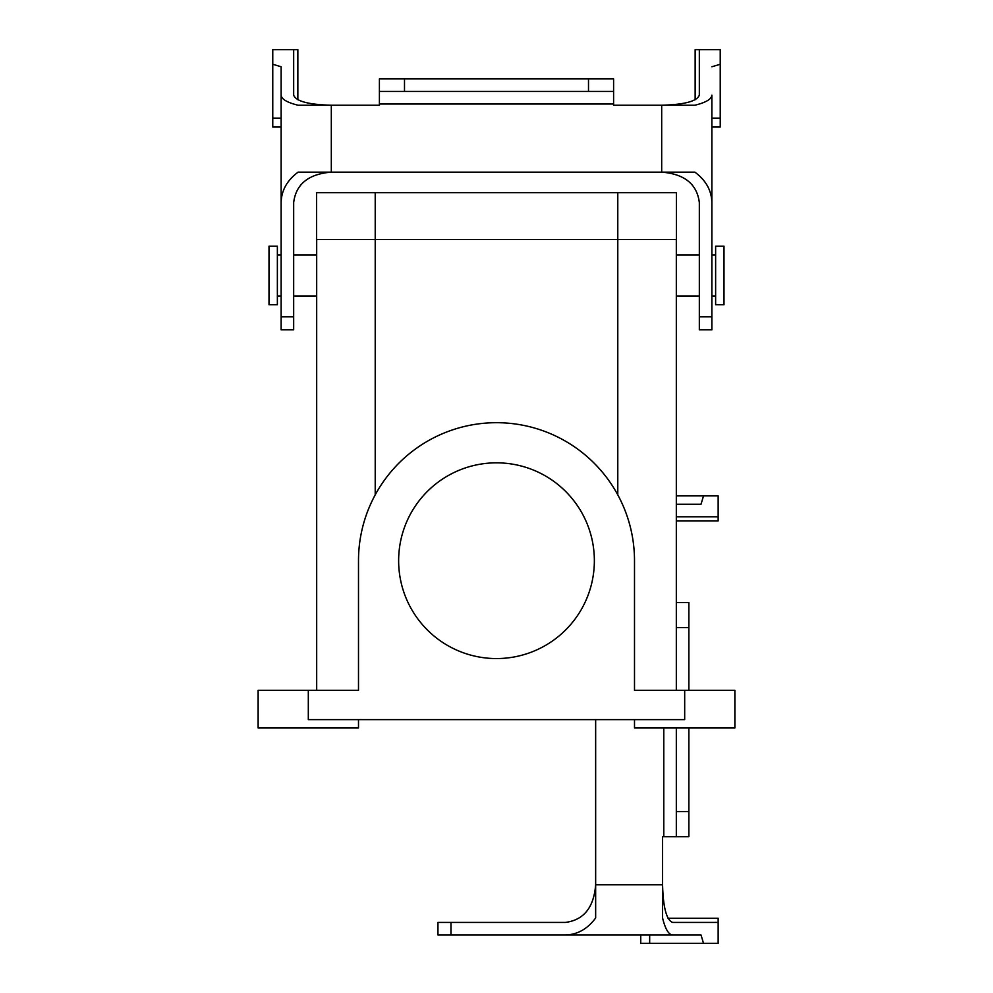 <?xml version="1.0" encoding="UTF-8"?>
<svg xmlns="http://www.w3.org/2000/svg" width="993" height="993" viewBox="0 0 993 993"><rect width="100%" height="100%" fill="white"/><g stroke="black" fill="none" stroke-linecap="round" stroke-linejoin="round"><path stroke-width="1.49" d="M358.498 560.697A138.002 138.002 0 0 1 496.5 422.695A138.002 138.002 0 0 1 634.502 560.697L634.502 690.334L734.87 690.334L734.87 727.981L734.87 690.334L684.686 690.334L684.686 719.615L308.314 719.615L684.686 719.615L684.686 690.334L634.502 690.334L634.502 560.697A138.002 138.002 0 0 0 496.5 422.695A138.002 138.002 0 0 0 358.498 560.697L358.498 690.334L358.498 560.697M316.593 239.524L316.593 192.679L676.407 192.679L676.407 239.524L676.407 192.679L316.593 192.679L316.593 239.524L676.407 239.524L617.783 239.524L617.783 192.679L617.783 239.524L375.217 239.524L375.217 192.679L375.217 239.524L316.593 239.524M594.36 560.697A97.86 97.86 0 0 1 447.57 645.45A97.86 97.86 0 0 1 447.57 475.945A97.86 97.86 0 0 1 594.36 560.697A97.86 97.86 0 0 1 447.57 645.45A97.86 97.86 0 0 1 447.57 475.945A97.86 97.86 0 0 1 594.36 560.697M308.314 690.334L358.498 690.334L308.314 690.334L308.314 719.615L308.314 690.334L258.13 690.334L258.13 719.615L258.13 690.334L308.314 690.334M676.32 690.334L676.32 239.524L676.32 690.334M316.68 690.334L316.68 239.524L316.68 690.334M634.502 727.981L734.87 727.981L634.502 727.981L634.502 719.615L634.502 727.981M358.498 727.981L358.498 719.615L358.498 727.981L258.13 727.981L358.498 727.981M715.63 304.752L715.63 246.202L723.996 246.202L723.996 304.752L723.996 246.202L715.63 246.202L715.63 304.752L723.996 304.752L715.63 304.752M269.004 304.752L269.004 246.202L277.37 246.202L277.37 304.752L277.37 246.202L269.004 246.202L269.004 304.752L277.37 304.752L269.004 304.752M711.869 185.182L711.869 223.338M695.15 99.759L695.15 49.65L699.333 49.65L699.333 95.142C697.049 101.261 684.5 104.625 661.686 105.233L661.686 172.137C684.5 173.986 697.049 184.127 699.333 202.572L699.333 316.829L711.869 316.829L711.869 95.142C711.571 99.151 705.911 102.515 694.877 105.233L613.6 105.233L613.6 91.468L379.4 91.468L379.4 105.233L331.314 105.233L331.314 172.137C308.5 173.986 295.951 184.127 293.667 202.572C295.951 184.127 308.5 173.986 331.314 172.137L298.123 172.137C287.089 180.329 281.429 190.47 281.131 202.572L281.131 329.837L293.667 329.837L293.667 202.572M281.131 185.182L281.131 223.338M281.131 95.142L281.131 66.767L281.131 118.117L272.765 118.117L272.765 49.65L293.667 49.65L293.667 95.142C295.951 101.261 308.5 104.625 331.314 105.233L298.123 105.233C287.089 102.515 281.429 99.151 281.131 95.142L281.131 202.572M281.131 66.767L272.765 64.272M297.85 99.759L297.85 49.65L293.667 49.65M281.131 127.042L272.765 127.042L272.765 118.117M711.869 127.042L720.235 127.042L720.235 118.117L711.869 118.117M711.869 202.572C711.571 190.47 705.911 180.329 694.877 172.137L331.314 172.137M613.6 91.468L613.6 78.919L379.4 78.919L379.4 91.468M699.333 316.829L699.333 329.837L711.869 329.837L711.869 316.829M711.869 66.767L720.235 64.272L720.235 49.65L699.333 49.65M661.686 172.137C684.5 173.986 697.049 184.127 699.333 202.572M720.235 64.272L720.235 118.117M676.32 504.245L701.021 504.245L676.32 504.245M701.021 504.245L703.528 495.879L676.32 495.879M676.32 516.782L718.15 516.782L718.15 495.879L703.528 495.879M676.32 520.965L718.15 520.965L718.15 516.782M668.028 918.252L718.15 918.252L718.15 922.435L672.646 922.435C666.539 920.163 663.175 907.614 662.567 884.8L662.567 836.714L676.32 836.714L676.32 727.981M640.746 934.984L640.746 943.35L649.67 943.35L649.67 934.984L701.021 934.984L703.528 943.35L718.15 943.35L718.15 922.435M701.021 934.984L672.646 934.984C668.637 934.686 665.273 929.026 662.567 917.991L662.567 884.8L595.651 884.8L595.651 719.615M688.869 690.334L688.869 602.515L676.32 602.515M688.869 727.981L688.869 811.616L676.32 811.616M676.32 836.714L688.869 836.714L688.869 811.616M450.971 922.435L450.971 934.984L437.95 934.984L437.95 922.435L565.228 922.435C583.673 920.163 593.814 907.614 595.651 884.8L595.651 917.991C587.471 929.026 577.33 934.686 565.228 934.984L672.646 934.984M450.971 934.984L565.228 934.984M703.528 943.35L649.67 943.35M617.783 494.837L617.783 239.524L617.783 494.837M375.217 494.837L375.217 239.524L375.217 494.837M293.667 316.829L281.131 316.829M379.4 104.017L613.6 104.017M404.499 78.919L404.499 91.468M588.501 78.919L588.501 91.468M663.783 727.981L663.783 836.714M688.869 627.613L676.32 627.613M258.13 727.981L258.13 719.615L258.13 727.981M676.32 295.964L699.333 295.964L676.32 295.964M711.869 295.964L715.63 295.964L711.869 295.964M676.32 254.99L699.333 254.99L676.32 254.99M711.869 254.99L715.63 254.99L711.869 254.99M277.37 295.964L281.131 295.964L277.37 295.964M293.667 295.964L316.68 295.964L293.667 295.964M277.37 254.99L281.131 254.99L277.37 254.99M293.667 254.99L316.68 254.99L293.667 254.99"/></g></svg>
